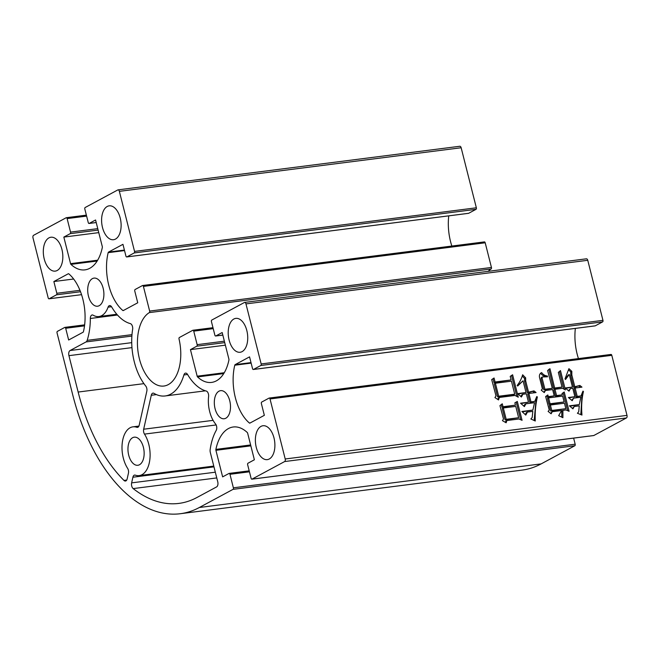 <?xml version="1.0" encoding="UTF-8"?>
<svg xmlns="http://www.w3.org/2000/svg" width="660" height="660" viewBox="0 0 660 660"><rect width="100%" height="100%" fill="white"/><g stroke="black" fill="none" stroke-linecap="round" stroke-linejoin="round"><path stroke-width="0.99" d="M233.846 319.019A17.077 9.603 -97.3 0 0 228.731 338.332A17.077 9.603 -97.3 0 0 240.133 352.267A17.077 9.603 -97.3 0 0 242.096 351.623A17.077 9.603 -97.3 0 0 247.211 332.31A17.077 9.603 -97.3 0 0 235.81 318.376A17.077 9.603 -97.3 0 0 233.846 319.019M132.627 437.704A14.165 7.961 -97.3 0 0 128.386 453.717A14.165 7.961 -97.3 0 0 137.841 465.275A14.165 7.961 -97.3 0 0 139.475 464.747A14.165 7.961 -97.3 0 0 143.715 448.726A14.165 7.961 -97.3 0 0 134.261 437.176A14.165 7.961 -97.3 0 0 132.627 437.704M92.375 278.644A14.165 7.961 -97.3 0 0 88.135 294.657A14.165 7.961 -97.3 0 0 97.589 306.215A14.165 7.961 -97.3 0 0 99.223 305.679A14.165 7.961 -97.3 0 0 103.463 289.666A14.165 7.961 -97.3 0 0 94.009 278.108A14.165 7.961 -97.3 0 0 92.375 278.644M213.972 466.867L132.907 477.213L131.637 482.872A4.166 2.343 82.7 0 0 133.18 488.598A156.222 87.813 -97.3 0 0 178.876 503.407A156.222 87.813 -97.3 0 0 196.837 497.558L216.587 486.915A4.166 2.343 82.7 0 0 217.742 481.775L210.309 452.389A4.166 2.343 82.7 0 1 210.144 449.691A50.993 28.66 82.7 0 1 216.216 430.386A4.166 2.343 -97.3 0 0 215.556 424.001A24.577 13.819 82.7 0 1 208.601 396.536A4.166 2.343 -97.3 0 0 206.267 391.05A50.993 28.66 82.7 0 1 187.588 374.509A4.166 2.343 -97.3 0 0 185.534 373.114A4.166 2.343 -97.3 0 0 183.901 374.946A47.908 26.928 82.7 0 1 170.676 394.16A47.908 26.928 82.7 0 1 165.165 395.959A47.908 26.928 82.7 0 1 153.97 393.352A4.166 2.343 82.7 0 0 152.996 393.121A4.166 2.343 82.7 0 0 151.28 395.266L143.674 429.214L213.097 420.354M216.15 424.957L144.482 434.107A24.577 13.819 82.7 0 1 141.982 474.688A24.577 13.819 82.7 0 1 139.161 475.604A24.577 13.819 82.7 0 1 135.275 475.151A4.166 2.343 82.7 0 0 134.615 475.068A4.166 2.343 82.7 0 0 132.907 477.213M261.013 426.385A17.077 9.603 -97.3 0 0 255.898 445.698A17.077 9.603 -97.3 0 0 267.3 459.632A17.077 9.603 -97.3 0 0 269.263 458.989A17.077 9.603 -97.3 0 0 274.378 439.684A17.077 9.603 -97.3 0 0 262.977 425.741A17.077 9.603 -97.3 0 0 261.013 426.385M168.259 384.623A37.909 21.31 -97.3 0 0 179.033 339.009A1.246 0.701 82.7 0 1 179.388 337.507L192.786 330.289A1.246 0.701 82.7 0 1 192.926 330.248A1.246 0.701 82.7 0 1 193.735 331.138L197.15 344.652A1.246 0.701 82.7 0 1 196.812 346.195L190.443 349.627L197.158 376.192A1.246 0.701 82.7 0 0 197.546 376.926A41.828 23.512 -97.3 0 0 211.563 382.412A41.828 23.512 -97.3 0 0 216.373 380.845A41.828 23.512 -97.3 0 0 228.929 360.022A1.246 0.701 82.7 0 0 228.896 359.098L222.172 332.533L215.803 335.965A1.246 0.701 82.7 0 1 215.663 336.006A1.246 0.701 82.7 0 1 214.855 335.115L211.439 321.601A1.246 0.701 82.7 0 1 211.786 320.059L244.382 302.495A2.079 1.171 82.7 0 1 244.621 302.42A2.079 1.171 82.7 0 1 245.965 303.905L261.162 363.949A1.246 0.701 82.7 0 1 260.815 365.491L253.473 369.443A1.246 0.701 82.7 0 1 253.325 369.493A1.246 0.701 82.7 0 1 252.524 368.602L249.554 356.87L235.133 364.642A1.246 0.701 82.7 0 0 234.77 365.211A41.828 23.512 -97.3 0 0 249.389 423.01A1.246 0.701 82.7 0 0 249.777 423.142A1.246 0.701 82.7 0 0 249.925 423.093L264.346 415.322L261.376 403.598A1.246 0.701 82.7 0 1 261.723 402.055L269.065 398.096A1.246 0.701 82.7 0 1 269.206 398.054A1.246 0.701 82.7 0 1 270.014 398.945L285.211 458.989A2.079 1.171 82.7 0 1 284.633 461.555L252.029 479.119A1.246 0.701 82.7 0 1 251.889 479.168A1.246 0.701 82.7 0 1 251.08 478.277L247.657 464.755A1.246 0.701 82.7 0 1 248.003 463.213L254.372 459.781L247.648 433.216A1.246 0.701 82.7 0 0 247.261 432.49A41.828 23.512 -97.3 0 0 233.252 426.995A41.828 23.512 -97.3 0 0 215.886 449.394A1.246 0.701 82.7 0 0 215.919 450.31L222.635 476.875L229.003 473.451A1.246 0.701 82.7 0 1 229.152 473.401A1.246 0.701 82.7 0 1 229.96 474.292L233.376 487.814A1.246 0.701 82.7 0 1 233.029 489.357L574.827 445.747L541.142 463.889L199.353 507.499A166.642 93.662 82.7 0 1 180.196 513.736A166.642 93.662 82.7 0 1 72.749 394.952L57.049 332.921A1.246 0.701 82.7 0 1 57.395 331.378L64.738 327.426A1.246 0.701 82.7 0 1 64.878 327.376A1.246 0.701 82.7 0 1 65.686 328.267L68.656 339.999L83.078 332.227A1.246 0.701 82.7 0 0 83.441 331.658A41.828 23.512 -97.3 0 0 68.813 273.859A1.246 0.701 82.7 0 0 68.425 273.727A1.246 0.701 82.7 0 0 68.285 273.768L53.864 281.539L56.826 293.271A1.246 0.701 82.7 0 1 56.488 294.814L49.145 298.765A1.246 0.701 82.7 0 1 48.997 298.815A1.246 0.701 82.7 0 1 48.197 297.924L33 237.88A2.079 1.171 82.7 0 1 33.578 235.306L66.173 217.75A1.246 0.701 82.7 0 1 66.322 217.701A1.246 0.701 82.7 0 1 67.122 218.592L70.546 232.114A1.246 0.701 82.7 0 1 70.199 233.657L63.83 237.088L70.554 263.653A1.246 0.701 82.7 0 0 70.942 264.379A41.828 23.512 -97.3 0 0 84.95 269.866A41.828 23.512 -97.3 0 0 89.76 268.307A41.828 23.512 -97.3 0 0 102.325 247.475A1.246 0.701 82.7 0 0 102.292 246.559L95.568 219.986L89.199 223.418A1.246 0.701 82.7 0 1 89.059 223.468A1.246 0.701 82.7 0 1 88.25 222.577L84.826 209.055A1.246 0.701 82.7 0 1 85.173 207.512L117.777 189.956A2.079 1.171 82.7 0 1 118.016 189.874A2.079 1.171 82.7 0 1 119.361 191.359L134.549 251.402A1.246 0.701 82.7 0 1 134.203 252.945L126.868 256.905A1.246 0.701 82.7 0 1 126.72 256.946A1.246 0.701 82.7 0 1 125.92 256.055L122.95 244.324L108.52 252.095A1.246 0.701 82.7 0 0 108.157 252.664A41.828 23.512 -97.3 0 0 122.785 310.464A1.246 0.701 82.7 0 0 123.172 310.596A1.246 0.701 82.7 0 0 123.313 310.555L137.742 302.783L134.772 291.052A1.246 0.701 82.7 0 1 135.118 289.509L142.453 285.557A1.246 0.701 82.7 0 1 142.601 285.508A1.246 0.701 82.7 0 1 143.41 286.399L149.647 311.075A1.246 0.701 82.7 0 1 149.325 312.601A37.909 21.31 -97.3 0 0 138.707 355.699A37.909 21.31 -97.3 0 0 163.903 386.042A37.909 21.31 -97.3 0 0 168.259 384.623M48.947 237.872A17.077 9.603 -97.3 0 0 43.832 257.185A17.077 9.603 -97.3 0 0 55.234 271.12A17.077 9.603 -97.3 0 0 57.197 270.484A17.077 9.603 -97.3 0 0 62.312 251.171A17.077 9.603 -97.3 0 0 50.911 237.237A17.077 9.603 -97.3 0 0 48.947 237.872M107.233 206.473A17.077 9.603 -97.3 0 0 102.118 225.786A17.077 9.603 -97.3 0 0 113.52 239.72A17.077 9.603 -97.3 0 0 115.483 239.085A17.077 9.603 -97.3 0 0 120.599 219.772A17.077 9.603 -97.3 0 0 109.197 205.837A17.077 9.603 -97.3 0 0 107.233 206.473M131.959 347.622L68.937 355.658L78.144 392.048A156.222 87.813 -97.3 0 0 123.981 480.422A4.166 2.343 82.7 0 0 125.45 481.033A4.166 2.343 82.7 0 0 125.928 480.884A4.166 2.343 82.7 0 0 127.157 478.896L128.428 473.236A4.166 2.343 82.7 0 0 127.619 468.344A24.577 13.819 82.7 0 1 122.306 442.571A24.577 13.819 82.7 0 1 132.94 426.838A24.577 13.819 82.7 0 1 136.826 427.3A4.166 2.343 82.7 0 0 137.486 427.375A4.166 2.343 82.7 0 0 137.965 427.226A4.166 2.343 82.7 0 0 139.194 425.238L146.809 391.289A4.166 2.343 82.7 0 0 145.736 386.026A47.908 26.928 82.7 0 1 132.635 329.365A4.166 2.343 -97.3 0 0 130.342 323.614A50.993 28.66 82.7 0 1 111.68 306.974A4.166 2.343 -97.3 0 0 109.626 305.572A4.166 2.343 -97.3 0 0 108.067 307.164A24.577 13.819 82.7 0 1 101.739 315.62A24.577 13.819 82.7 0 1 98.909 316.544A24.577 13.819 82.7 0 1 93.159 315.2A4.166 2.343 -97.3 0 0 92.177 314.968A4.166 2.343 -97.3 0 0 90.329 318.475A50.993 28.66 82.7 0 1 87.161 340.362A4.166 2.343 82.7 0 1 86.047 341.929L70.092 350.518L131.728 342.655M218.988 391.182A14.165 7.961 -97.3 0 0 214.748 407.203A14.165 7.961 -97.3 0 0 224.202 418.753A14.165 7.961 -97.3 0 0 225.827 418.225A14.165 7.961 -97.3 0 0 230.068 402.212A14.165 7.961 -97.3 0 0 220.613 390.654A14.165 7.961 -97.3 0 0 218.988 391.182M502.268 403.796L503.011 406.733L515.443 405.141L514.866 402.839L517.3 401.445L522.077 420.313L518.95 418.984L506.872 420.527L506.137 422.779L502.441 420.659L503.514 419.009L499.933 405.611L502.268 403.796M494.068 377.998L495.074 381.983L511.112 379.937L510.213 376.373L512.597 374.764L518.273 397.204L515.039 395.455L499.364 397.452L498.506 399.943L494.926 397.584L495.998 395.934L491.683 379.599L494.068 377.998M270.014 398.945L611.803 355.336L627 415.379L285.211 458.989M547.321 375.969L547.536 376.802L542.388 376.959L542.107 378.147L544.921 389.26L552.313 388.319L547.618 370.516L549.953 368.701L554.656 388.022L562.039 387.073L558.327 372.397L560.48 370.606L565.364 389.903L562.543 388.311L554.969 389.276L556.562 395.571L562.328 394.828L562.015 393.575L564.217 391.99L569.101 411.287L565.966 409.951L562.906 410.347L562.906 417.706L558.665 415.651L561.643 410.503L552.271 411.7L551.125 413.795L548.097 411.37L549.268 410.132L545.639 396.528L547.849 394.952L548.27 396.627L554.218 395.868L552.626 389.573L545.416 390.497L544.269 392.593L541.241 390.159L542.413 388.93L539.608 377.817C539.014 375.325 539.69 373.576 541.629 372.578C543.139 374.657 545.036 375.787 547.321 375.969L546.298 376.777M526.028 392.535L523.05 380.795L517.679 386.026L517.159 385.44C519.667 382.354 521.499 378.807 522.646 374.781L525.665 377.866L525.682 380.894L528.553 392.213L533.973 390.877L536.077 392.551L528.866 393.475L530.986 401.858L534.773 401.379L536.729 396.586L537.372 396.932C535.59 404.621 534.889 412.648 535.277 421.014L530.855 418.976L532.158 417.516L532.834 411.37L527.431 412.054L525.772 415.082L521.887 411.469L532.876 410.066L534.551 402.707L525.904 403.813L524.378 406.601L520.534 403.194L528.47 402.188L526.342 393.797L522.918 394.234L521.392 397.023L517.737 393.591L526.028 392.535L518.149 393.987M572.451 387.049L569.266 374.467L565.521 379.492L565.001 378.906L568.92 368.668L571.824 371.324L571.824 375.004L574.794 386.743L579.868 385.448L581.963 387.131L575.116 388.006L577.236 396.396L581.023 395.909L582.97 391.116L583.44 391.487C581.732 399.003 581.237 406.857 581.963 415.058L577.409 413.259L578.713 411.79L579.265 405.875L574.216 406.519L572.946 408.845L569.39 405.834L579.307 404.572L580.8 397.237L573.589 398.161L572.195 400.719L568.409 397.518L574.893 396.693L572.773 388.303L570.43 388.6L569.027 391.165L565.24 387.964L572.451 387.049L565.702 388.352M180.196 513.736L521.986 470.126A166.642 93.662 -97.3 0 0 541.142 463.889M199.353 507.499L233.029 489.357M149.325 312.601L491.114 268.991A1.246 0.701 -97.3 0 0 491.444 267.465L149.647 311.075M491.114 268.991A37.909 21.31 -97.3 0 0 488.136 271.351M245.965 303.905L587.755 260.296A2.079 1.171 -97.3 0 0 586.41 258.811L244.621 302.42M587.755 260.296L602.951 320.339L261.162 363.949M260.815 365.491L602.605 321.882A1.246 0.701 -97.3 0 0 602.951 320.339M602.605 321.882L595.262 325.834L253.473 369.443M575.355 328.408A41.828 23.512 -97.3 0 0 578.449 358.594M611.803 355.336A1.246 0.701 -97.3 0 0 611.003 354.445A1.246 0.701 -97.3 0 0 610.855 354.486M284.633 461.555L626.422 417.953A2.079 1.171 -97.3 0 0 627 415.379M626.422 417.953L593.827 435.509L252.029 479.119M573.631 438.116L575.173 444.205A1.246 0.701 82.7 0 1 574.827 445.747M119.361 191.359L461.15 147.749A2.079 1.171 -97.3 0 0 459.805 146.264L118.016 189.874M461.15 147.749L476.347 207.793L134.549 251.402M134.203 252.945L476 209.335A1.246 0.701 -97.3 0 0 476.347 207.793M476 209.335L468.658 213.296L126.868 256.905M448.751 215.861A41.828 23.512 -97.3 0 0 451.844 246.056M143.41 286.399L485.199 242.789A1.246 0.701 -97.3 0 0 484.39 241.898A1.246 0.701 -97.3 0 0 484.25 241.948M485.199 242.789L491.444 267.465M68.937 355.658A4.166 2.343 82.7 0 1 70.092 350.518M144.482 434.107A4.166 2.343 82.7 0 1 143.674 429.214M63.83 237.088L98.769 232.625M53.864 281.539L73.648 279.015M190.443 349.627L225.374 345.172M542.388 376.959L541.307 377.536L541.027 378.724L542.107 378.147M541.027 378.724L543.84 389.846L544.921 389.26M543.84 389.846L552.313 388.319M548.872 369.286L553.575 388.6L554.656 388.022M553.575 388.6L562.039 387.073M559.457 371.456L563.879 389.062M556.562 395.571L555.481 396.148L553.889 389.862L554.969 389.276M555.481 396.148L562.328 394.828M563.17 392.741L567.683 410.685M561.734 417.136L561.825 410.924L562.906 410.347M550.597 413.374L552.271 411.7M546.81 395.695L547.189 397.204L548.27 396.627M547.189 397.204L554.218 395.868M543.741 392.164L545.416 390.497M540.548 373.164C542.058 375.235 543.956 376.365 546.241 376.546M548.592 397.881L547.511 398.467L548.996 404.341L564.135 401.965L562.65 396.091L548.592 397.881L550.077 403.755L564.135 401.965M550.39 405.017L549.318 405.595L550.696 411.048L565.834 408.672L564.448 403.219L550.39 405.017L551.777 410.462L565.834 408.672M550.696 411.048L551.777 410.462M548.996 404.341L550.077 403.755M493.02 378.7L493.993 382.561L495.074 381.983M493.993 382.561L511.112 379.937M511.549 375.474L516.821 396.412M497.788 399.473L498.284 398.038L499.364 397.452M495.388 383.237L494.315 383.823L497.599 396.825L513.645 394.779L514.726 394.193L511.434 381.191L495.388 383.237L498.68 396.239L514.726 394.193M497.599 396.825L498.68 396.239M517.457 385.778L523.05 380.795M522.407 376.216L524.584 378.444L525.665 377.866M524.584 378.444L524.601 381.472L525.682 380.894M524.601 381.472L527.472 392.799L528.553 392.213M527.472 392.799L529.807 392.057M528.734 392.634L533.973 390.877M532.9 391.454L534.517 392.749M530.986 401.858L529.914 402.443L527.785 394.053L528.866 393.475M529.914 402.443L534.773 401.379M536.357 397.485L537.372 396.932M536.225 397.807L534.171 420.502M525.269 414.612L526.35 412.64L527.431 412.054M522.308 411.856L532.876 410.066M523.858 406.147L524.824 404.39L525.904 403.813M520.971 403.582L528.47 402.188M520.889 396.553L521.837 394.812L522.918 394.234M501.245 404.588L501.93 407.311L503.011 406.733M501.93 407.311L515.443 405.141M516.227 402.055L520.658 419.71M505.387 422.35L505.791 421.105L506.872 420.527M503.324 407.987L502.252 408.573L505.114 419.892L518.628 417.722L515.765 406.403L503.324 407.987L506.195 419.314L518.628 417.722M505.114 419.892L506.195 419.314M565.166 379.096L568.194 375.045L569.266 374.467M568.516 369.864L570.743 371.902L571.824 371.324M570.743 371.902L570.743 375.589L571.824 375.004M570.743 375.589L573.721 387.329L574.794 386.743M573.721 387.329L575.702 386.636M574.621 387.214L579.868 385.448M578.787 386.034L580.404 387.329M577.236 396.396L576.155 396.974L574.035 388.583L575.116 388.006M576.155 396.974L581.023 395.909M582.615 391.933L583.44 391.487M582.112 393.121L580.816 414.604M572.426 408.408L574.216 406.519M569.852 406.222L579.307 404.572M571.667 400.273L573.589 398.161M568.862 397.906L574.893 396.693M568.507 390.72L570.43 388.6M575.173 444.205L233.376 487.814M187.572 374.476L183.901 374.946M133.18 488.598L216.769 477.931M156.436 394.606L151.28 395.266M108.157 252.664L124.525 250.577M123.692 310.349L122.785 310.464M124.402 250.074L108.52 252.095M96.212 222.527L89.199 223.418M70.942 264.379L97.135 261.038M97.655 260.197L70.554 263.653M70.199 233.657L98.125 230.092M97.754 228.64L70.546 232.114M67.122 218.592L86.617 216.109M48.997 298.815L81.551 294.665L49.145 298.765M56.488 294.814L80.528 291.745M79.959 290.317L56.826 293.271M65.686 328.267L84.513 325.867M229.96 474.292L249.447 471.809M215.919 450.31L250.849 445.855M250.627 444.956L215.886 449.394M234.77 365.211L251.138 363.124M250.305 422.887L249.389 423.01M251.006 362.612L235.133 364.642M222.816 335.065L215.803 335.965M197.546 376.926L223.748 373.576M224.26 372.735L197.158 376.192M196.812 346.195L224.73 342.631M224.367 341.187L197.15 344.652M193.735 331.138L213.221 328.647M78.144 392.048L143.921 383.65M126.712 480.076L123.981 480.422M131.876 336.08L86.047 341.929M117.472 315.018L90.329 318.475M87.161 340.362L131.983 334.645M111.523 306.727L108.067 307.164M136.826 427.3L138.105 427.135M131.637 482.872L215.317 472.197M205.45 390.819L165.165 395.959M213.774 466.084L139.161 475.604M116.812 314.259L98.909 316.544M138.922 426.079L132.94 426.838M484.39 241.898L142.601 285.508M468.517 213.337L126.72 256.946M96.22 222.552L89.059 223.468M86.369 215.143L66.322 217.701M84.645 324.852L64.878 327.376M249.2 470.844L229.152 473.401M593.678 435.559L251.889 479.168M611.003 354.445L269.206 398.054M595.122 325.883L253.325 369.493M222.824 335.099L215.663 336.006M212.974 327.69L192.926 330.248"/></g></svg>
